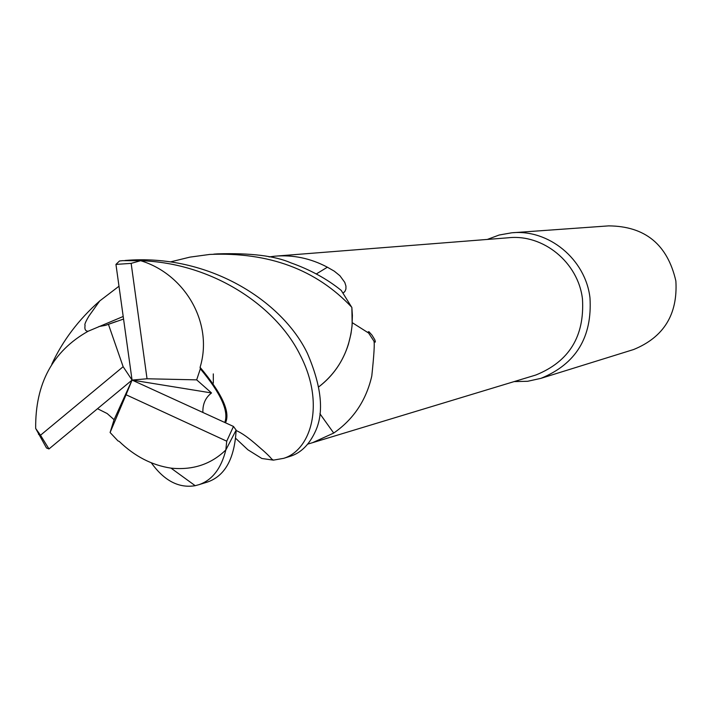 <?xml version="1.0" encoding="UTF-8"?>
<svg xmlns="http://www.w3.org/2000/svg" width="712" height="712" viewBox="0 0 712 712"><rect width="100%" height="100%" fill="white"/><g stroke="black" fill="none" stroke-linecap="round" stroke-linejoin="round"><path stroke-width="1.07" d="M213.297 373.889L213.324 383.101M235.779 438.432L247.901 449.788L261.838 458.483L247.91 449.797L235.779 438.432M318.958 386.705C333.002 375.972 342.828 361.812 348.426 344.243L350.936 333.999L352.022 326.123L352.395 315.487L351.862 307.513L352.173 324.396C349.681 350.571 338.609 371.344 318.958 386.723C333.02 375.945 342.846 361.794 348.426 344.243L350.936 333.999L352.022 326.105L352.395 315.478L351.862 307.513L341.226 290.398C326.942 278.873 310.183 269.697 290.932 262.87C275.055 255.866 250.588 252.867 217.534 253.873L213.751 254.14M514.117 381.596L527.681 381.285L540.933 378.348C576.008 363.983 592.357 337.15 589.981 297.847C585.54 259.177 548.56 228.828 511.501 232.833L499.103 235.04L487.311 239.437M534.089 375.544L535.824 375.019C569.146 361.607 584.694 336.278 582.469 299.022C578.278 262.408 543.131 233.75 508.065 237.799L277.306 255.991M632.042 350.019L633.618 349.53C663.771 337.212 677.851 314.375 675.875 281.017C667.518 244.519 645.099 226.14 608.609 225.882L513.521 232.682M352.28 322.687L368.629 333.047L368.166 331.925L368.896 331.685L372.029 335.174L374.743 339.633C375.758 342.41 375.464 342.873 373.871 341.03C374.752 342.935 374.058 354.594 371.789 376.007C366.217 400.295 353.526 419.315 333.714 433.065L312.604 442.668L307.78 444.101M319.919 413.752L333.714 433.065M368.629 333.047L373.871 341.03M316.333 273.942L327.378 267.205L334.284 271.165L339.918 275.749L344.786 282.406L345.943 286.099L345.916 289.063L344.973 291.341L343.148 292.997M269.047 256.916L274.734 256.195C293.041 254.629 310.592 258.296 327.378 267.205M202.893 412.426C202.591 404.096 205.465 397.608 211.517 392.953L196.672 379.861L200.348 368.816L200.09 367.312C213.653 322.972 184.8 273.995 140.656 260.708C212.416 262.897 275.847 305.849 300.001 354.692C325.411 403.277 311.251 449.948 283.679 458.332L273.39 460.139L261.838 458.483M289.09 456.65L290.621 456.178C301.123 452.734 309.382 444.457 315.407 431.356C324.272 412.382 321.593 386.34 307.353 353.25C282.237 300.971 208.518 253.312 124.992 260.485M40.513 435.228L35.68 428.473L46.52 447.999L48.977 448.952L132.058 380.075L147.037 378.766L131.15 263.378L115.949 264.401L132.058 380.075L123.14 366.707L40.513 435.228L48.977 448.952M35.68 428.473L35.671 428.419C35.217 383.59 52.697 351.203 88.101 331.258L123.176 316.484M97.535 408.724L107.165 413.538L114.089 419.688L110.093 432.513L126.051 394.751L226.727 441.182L225.838 449.948C221.192 468.496 212.292 480.057 199.129 484.623L207.521 482.015C225.028 475.936 234.568 458.626 236.144 430.093L233.465 426.443L132.058 380.075L211.517 392.953M225.864 449.913L236.144 430.093M199.129 484.623L195.195 485.691C178.863 488.405 164.25 480.796 151.336 462.853M131.15 263.378L140.611 260.699L122.597 260.663L119.5 260.984L115.949 264.401M123.541 319.056L105.527 325.339L98.861 326.559M51.78 364.259C62.709 340.612 78.685 319.51 99.716 300.953L118.957 286.251M170.408 261.909L189.908 257.13L209.728 254.433C268.958 251.941 316.324 269.572 351.835 307.335M110.093 432.513L117.961 440.888L119.26 441.449C134.728 456.383 151.976 465.274 171.005 468.131C192.819 470.347 211.099 464.286 225.838 449.948M200.348 368.816C220.88 393.425 229.024 411.287 224.778 422.421M225.535 422.759C230.528 412.034 222.046 393.558 200.09 367.321M108.411 324.263L123.14 366.707M147.037 378.766L196.672 379.861M226.727 441.182L233.465 426.443M114.089 419.688L132.058 380.075L126.051 394.751M540.933 378.348L633.618 349.53M312.604 442.668L535.824 375.019M343.086 292.908L344.225 292.205M290.621 456.178L283.679 458.332M105.518 325.339L116.394 321.423M99.724 300.953L89.053 315.888C85.627 321.575 84.301 324.761 85.084 325.464C84.399 329.229 85.404 331.16 88.11 331.258M195.195 485.691L171.005 468.131M236.144 430.564C241.493 432.736 248.773 437.889 257.966 446.015C265.122 452.093 269.67 456.401 271.601 458.946L273.39 460.139M39.258 433.581L38.492 434.373"/></g></svg>
